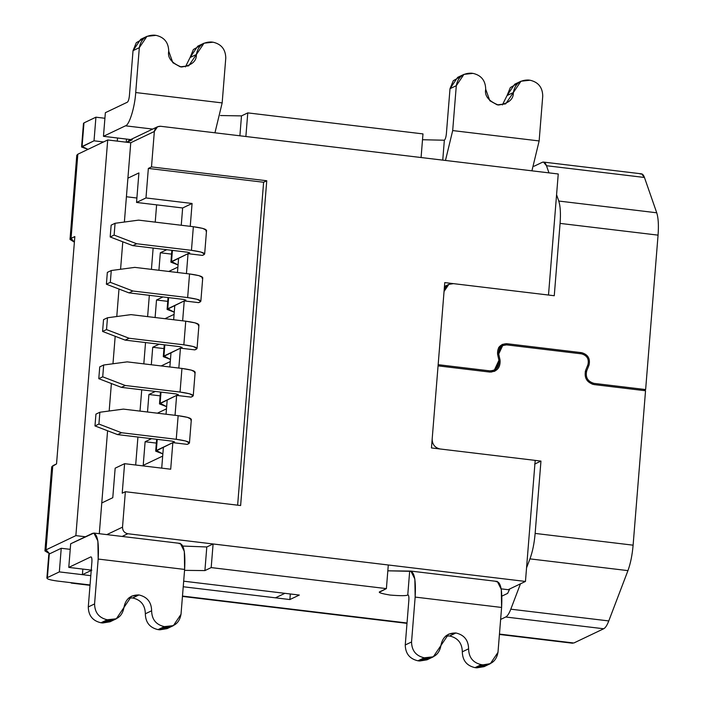 <?xml version="1.0" encoding="UTF-8"?>
<svg xmlns="http://www.w3.org/2000/svg" width="703" height="703" viewBox="0 0 703 703"><rect width="100%" height="100%" fill="white"/><g stroke="black" fill="none" stroke-linecap="round" stroke-linejoin="round"><path stroke-width="1.05" d="M487.003 664.739L476.731 667.85L475 667.639C466.73 665.741 462.504 660.46 462.31 651.813C462.117 643.157 457.881 637.885 449.612 635.978L445.632 636.092L449.612 635.978L455.904 632.981L448.576 634.168L440.939 645.495C442.503 637.05 447.495 632.885 455.904 632.981C464.173 634.879 468.409 640.161 468.602 648.807C468.787 657.463 473.022 662.744 481.291 664.643L483.014 664.853C491.432 664.95 496.423 660.776 497.988 652.34L501.599 607.454L415.157 597.084L411.545 641.971C411.738 650.618 415.965 655.899 424.234 657.797L425.965 658.008C434.375 658.105 439.366 653.931 440.939 645.495L433.294 656.813L424.234 657.797L417.942 660.794C409.673 658.896 405.446 653.614 405.253 644.967L408.865 600.09L405.253 644.967L411.545 641.971L415.157 597.084C416.088 579.518 414.26 570.924 409.664 571.311L407.766 594.931C406.765 595.872 400.903 595.924 390.165 595.072C380.885 593.517 377.529 592.365 380.103 591.61L386.395 588.613L211.19 567.593L204.907 570.59L184.555 570.353L204.907 570.59L211.19 567.593L386.395 588.613L379.602 592.119M128.658 598.068L132.647 597.954L138.93 594.949L131.602 596.144L123.965 607.462C125.529 599.026 130.521 594.852 138.93 594.949C147.199 596.856 151.435 602.128 151.628 610.784C151.813 619.44 156.048 624.712 164.317 626.619L166.049 626.821C174.458 626.927 179.45 622.753 181.014 614.308L184.625 569.43L98.183 559.061C99.114 541.495 97.286 532.9 92.691 533.278L70.678 543.779L68.78 567.4L90.792 556.899C91.715 556.829 92.075 558.542 91.891 562.057L88.279 606.935L94.571 603.939L98.183 559.061L94.571 603.939C94.764 612.594 98.991 617.867 107.26 619.774L108.991 619.976C117.401 620.081 122.392 615.907 123.965 607.462L116.32 618.789L107.26 619.774L100.968 622.77C92.699 620.872 88.473 615.591 88.279 606.935L91.891 562.057C92.075 558.542 91.715 556.829 90.792 556.899L68.78 567.4L91.241 570.098L68.78 567.4L70.678 543.779L93.886 533.059L97.875 540.985L98.183 559.061L184.625 569.43L181.014 614.308L173.377 625.635L164.317 626.619L158.026 629.616C149.757 627.709 145.53 622.436 145.336 613.781C145.143 605.134 140.916 599.852 132.647 597.954L128.658 598.068M438.066 365.859L489.666 372.054L438.066 365.859L432.169 439.085C432.292 444.489 434.937 447.793 440.104 448.98L540.959 461.08L535.141 533.419C534.271 543.357 532.549 551.846 529.965 558.876L526.547 567.839L529.965 558.876L627.946 570.625L529.965 558.876C532.549 551.846 534.271 543.357 535.141 533.419L633.113 545.177L535.141 533.419L540.959 461.08L534.667 464.077L540.959 461.08L440.104 448.98C434.937 447.793 432.292 444.489 432.169 439.085L438.066 365.859M487.759 371.825L489.763 370.868L438.162 364.681L489.763 370.868C496.265 370.56 499.323 367.045 498.928 360.331L497.592 354.233C497.197 347.519 500.255 344.004 506.766 343.697L581.689 352.686C588.016 354.54 590.458 358.706 589 365.2L586.715 370.868C585.256 377.353 587.699 381.527 594.035 383.381L592.278 384.216L594.035 383.381L645.635 389.567L594.035 383.381C587.699 381.527 585.256 377.353 586.715 370.868L589 365.2C590.458 358.706 588.016 354.54 581.689 352.686L506.766 343.697L503.823 345.094L506.766 343.697L502.179 344.435L497.592 354.233L498.928 360.331L494.341 370.13L487.759 371.825M643.632 390.525L645.635 389.567L658.061 235.145L560.08 223.396L554.263 295.735L453.409 283.634C448.154 283.573 445.034 286.183 444.05 291.455L438.162 364.681L444.05 291.455L448.83 284.381L453.409 283.634L554.263 295.735L560.08 223.396L658.061 235.145L645.635 389.567L643.632 390.525M444.428 286.745L446.01 286.569M500.281 346.676L499.367 346.632L500.281 346.676M490.87 370.929L489.727 372.063M204.028 43.182L197.736 46.187L190.091 57.505L185.39 66.908L190.091 57.505L196.383 54.509L204.028 43.182L213.079 42.206L211.357 41.995C202.939 41.899 197.947 46.064 196.383 54.509C196.629 61.302 191.638 65.476 181.409 67.022C171.62 63.077 167.393 57.795 168.72 51.187C168.527 42.54 164.3 37.259 156.031 35.361L154.3 35.15C145.881 35.053 140.89 39.219 139.326 47.663L135.714 92.541C134.888 106.988 129.264 125.283 125.477 125.819L152.683 129.08L125.477 125.819L103.464 136.312L105.362 112.691L103.464 136.312L125.477 125.819C129.264 125.283 134.888 106.988 135.714 92.541L139.326 47.663L133.034 50.66L129.422 95.546C129.036 99.149 128.359 101.373 127.375 102.199L105.362 112.691L127.375 102.199C128.359 101.373 129.036 99.149 129.422 95.546L133.034 50.66L136.32 42.681L144.027 38.261M77.646 156.479L71.056 238.37L74.834 236.568L56.539 463.918L51.714 466.774L44.939 550.924L45.994 549.869L52.769 465.72L45.994 549.869L49.676 553.797L44.939 550.924M429.946 657.894L419.673 661.005L417.942 660.794L419.673 661.005L425.965 658.008L419.673 661.005L427.002 659.818L433.294 656.813M475 667.639L476.731 667.85L483.014 664.853L481.291 664.643L475 667.639L481.291 664.643C473.022 662.744 468.787 657.463 468.602 648.807L462.31 651.813C462.504 660.46 466.73 665.741 475 667.639M112.972 619.861L102.7 622.981L100.968 622.77L102.7 622.981L108.991 619.976L102.7 622.981L110.028 621.786L116.32 618.789M170.029 626.707L159.757 629.826L158.026 629.616L159.757 629.826L166.049 626.821L159.757 629.826L167.086 628.631L173.377 625.635M520.993 81.214L514.71 84.211L507.065 95.538L502.364 104.932L507.065 95.538L513.357 92.532L520.993 81.214L530.053 80.23L528.331 80.019C519.912 79.922 514.921 84.096 513.357 92.532C513.603 99.334 508.612 103.499 498.383 105.046C488.594 101.1 484.367 95.819 485.694 89.219C485.501 80.564 481.265 75.291 473.005 73.384L471.274 73.174C462.855 73.077 457.864 77.251 456.3 85.687L450.008 88.692L446.396 133.57C446.01 137.182 445.333 139.396 444.349 140.222L442.749 160.126L444.349 140.222C445.333 139.396 446.01 137.182 446.396 133.57L450.008 88.692L453.294 80.713L461.001 76.293M70.133 582.576L90.046 584.966L70.133 582.576M593.938 384.559L645.539 390.754L593.938 384.559C586.759 382.458 583.991 377.731 585.643 370.376L587.928 364.708C589.193 359.084 587.075 355.472 581.592 353.864L506.67 344.874C501.028 345.147 498.383 348.187 498.717 354.004L500.061 360.112C500.501 367.713 497.039 371.694 489.666 372.054L494.859 371.21L500.061 360.112L498.717 354.004L502.698 345.524L506.67 344.874L581.592 353.864C587.075 355.472 589.193 359.084 587.928 364.708L585.643 370.376C583.991 377.731 586.759 382.458 593.938 384.559M182.912 546.064L206.805 546.969L213.097 543.973L388.293 564.992L386.395 588.613L388.293 564.992L213.097 543.973L211.19 567.593L213.097 543.973L206.805 546.969L204.907 570.59L206.805 546.969L182.912 546.064M408.004 594.887L407.766 594.931C408.68 594.852 409.049 596.575 408.865 600.09C409.049 596.575 408.68 594.852 407.766 594.931L408.223 594.984L407.766 594.931L409.664 571.311L387.828 570.818L410.86 571.082L414.849 579.017L415.157 597.084L501.599 607.454L497.988 652.34L490.351 663.658L483.014 664.853L476.731 667.85L484.059 666.664L490.351 663.658M501.898 596.118L507.636 593.385L509.745 588.938L507.636 593.385L501.898 596.118M49.21 555.062L49.289 553.973L61.24 548.278L70.23 549.351L61.24 548.278L49.289 553.973L47.391 577.594C45.994 578.789 49.351 579.94 57.453 581.056L72.435 582.849L57.453 581.056C49.351 579.94 45.994 578.789 47.391 577.594L59.342 571.899L47.391 577.594L49.289 553.973L48.788 554.482L46.89 578.103L47.391 577.594M491.423 372.098L492.197 371.149L491.423 372.098M498.506 347.888L499.938 347.836M183.685 581.188L299.302 595.054L289.873 599.554L183.237 586.759L289.873 599.554L299.302 595.054L183.685 581.188L284.9 593.323L275.462 597.822L183.237 586.759L275.462 597.822L284.9 593.323L183.685 581.188M90.792 575.669L59.342 571.899L61.24 548.278L59.342 571.899L90.792 575.669L82.4 574.659L91.829 570.168L82.4 574.659L82.849 569.087L82.4 574.659L90.792 575.669M182.49 596.056L407.019 622.99L182.49 596.056M499.429 634.449L572.637 643.227L499.455 634.08L573.824 643.008L603.701 628.763L505.729 617.006L500.641 619.431L505.729 617.006L603.701 628.763C605.406 627.902 607.093 625.292 608.772 620.934L510.8 609.185C509.121 613.534 507.434 616.144 505.729 617.006C507.434 616.144 509.121 613.534 510.8 609.185L608.772 620.934L627.946 570.625C630.521 563.595 632.243 555.115 633.113 545.177L645.539 390.754L633.113 545.177C632.243 555.115 630.521 563.595 627.946 570.625L608.772 620.934C607.093 625.292 605.406 627.902 603.701 628.763L573.824 643.008L571.53 642.727M520.457 583.833L510.8 609.185L520.457 583.833M640.292 174.054C641.98 173.298 643.368 174.441 644.449 177.472L656.734 212.789C658.342 217.825 658.781 225.276 658.061 235.145C658.781 225.276 658.342 217.825 656.734 212.789L558.762 201.04C560.37 206.067 560.809 213.519 560.08 223.396C560.809 213.519 560.37 206.067 558.762 201.04L656.734 212.789L644.449 177.472L546.477 165.723L548.964 172.868L546.477 165.723L644.449 177.472L641.488 173.834L543.507 162.077L546.477 165.723C545.396 162.683 544.008 161.549 542.321 162.296L543.507 162.077M103.464 136.312L130.67 139.581L103.464 136.312M103.543 141.953L94.026 140.811L82.075 146.514L88.007 149.361L81.574 147.015L94.026 140.811L95.924 117.19L104.914 118.271L95.924 117.19L83.973 122.893L95.924 117.19L94.026 140.811L103.543 141.953M421.079 157.525L245.874 136.505L421.079 157.525L422.978 133.904L247.781 112.884L422.978 133.904L421.079 157.525M556.574 194.74L558.762 201.04L556.574 194.74M220.461 115.538L241.489 115.89L247.781 112.884L245.874 136.505L247.781 112.884L241.489 115.89L239.89 135.793L241.489 115.89L220.461 115.538M422.512 139.739L444.349 140.222L422.512 139.739M534.016 166.26L542.321 162.296L534.016 166.26M83.894 123.974L82.075 146.514L83.973 122.893L83.472 123.394L81.574 147.015M85.388 536.767L75.871 535.624L45.994 549.869L75.871 535.624L107.708 139.967L130.758 142.735L124.378 222.034L130.758 142.735L107.708 139.967L77.831 154.212L107.708 139.967L75.871 535.624L85.388 536.767M122.788 241.806L120.573 269.275L122.788 241.806M118.983 289.047L116.777 316.526L118.983 289.047M115.187 336.289L112.972 363.767L115.187 336.289M111.382 383.53L109.176 411.009L111.382 383.53M107.585 430.772L99.299 533.709L107.585 430.772M52.584 467.978L52.769 465.72L56.539 463.918L74.834 236.568L71.056 238.37L74.377 242.175L70.01 239.415L71.056 238.37L77.831 154.212L76.776 155.266L70.01 239.415M496.116 581.68C500.703 581.293 502.531 589.887 501.599 607.454L501.292 589.386L497.311 581.46L410.86 571.082M542.742 96.065L539.139 140.943L531.925 170.829L539.139 140.943L542.742 96.065C542.558 87.409 538.322 82.128 530.053 80.23C538.322 82.128 542.558 87.409 542.742 96.065M179.142 543.656C183.729 543.27 185.557 551.864 184.625 569.43L184.318 551.354L180.337 543.428L93.886 533.059M380.103 591.61C377.529 592.365 380.885 593.517 390.165 595.072C400.903 595.924 406.765 595.872 407.766 594.931M225.777 58.033L222.166 102.91L214.951 132.797L222.166 102.91L225.777 58.033C225.584 49.386 221.348 44.104 213.079 42.206C221.348 44.104 225.584 49.386 225.777 58.033M135.714 92.541L222.166 102.91L135.714 92.541M146.971 36.336L140.679 39.342L133.034 50.66L139.326 47.663L146.971 36.336L156.031 35.361C164.3 37.259 168.527 42.54 168.72 51.187L172.85 62.708L180.293 66.838L188.738 65.827L196.383 54.509L190.091 57.505L193.378 49.526L201.084 45.106M452.688 130.573L456.3 85.687L452.688 130.573L539.139 140.943L452.688 130.573L445.474 160.451L452.688 130.573M463.945 74.369L457.653 77.365L450.008 88.692L456.3 85.687L463.945 74.369L473.005 73.384C481.265 75.291 485.501 80.564 485.694 89.219L489.824 100.731L497.267 104.87L505.712 103.859L513.357 92.532L507.065 95.538L510.352 87.559L518.049 83.139M107.26 619.774C98.991 617.867 94.764 612.594 94.571 603.939L88.279 606.935C88.473 615.591 92.699 620.872 100.968 622.77L107.26 619.774M158.026 629.616L164.317 626.619C156.048 624.712 151.813 619.44 151.628 610.784L145.336 613.781C145.53 622.436 149.757 627.709 158.026 629.616M138.93 594.949L132.647 597.954C140.916 599.852 145.143 605.134 145.336 613.781L151.628 610.784C151.435 602.128 147.199 596.856 138.93 594.949M424.234 657.797C415.965 655.899 411.738 650.618 411.545 641.971L405.253 644.967C405.446 653.614 409.673 658.896 417.942 660.794L424.234 657.797M455.904 632.981L449.612 635.978C457.881 637.885 462.117 643.157 462.31 651.813L468.602 648.807C468.409 640.161 464.173 634.879 455.904 632.981M290.321 593.973L289.873 599.554L290.321 593.973M579.685 353.635L581.689 352.686L579.685 353.635M587.436 365.947L589 365.2L587.436 365.947M585.248 371.562L586.715 370.868L585.248 371.562M497.654 354.514L498.717 354.004L497.654 354.514M498.989 360.621L500.061 360.112L498.989 360.621M160.583 126.276L558.244 173.984L160.583 126.276C157.077 126.232 155.003 127.972 154.344 131.487L130.758 142.735L154.344 131.487L151.496 166.919L154.344 131.487L157.534 126.768L160.583 126.276M525.457 581.443L127.797 533.735L122.129 536.442L127.797 533.735L525.457 581.443L535.194 460.386L431.457 447.943L444.762 282.597L548.498 295.04L558.244 173.984L548.498 295.04L444.762 282.597L431.457 447.943L535.194 460.386L525.457 581.443L508.155 589.694L525.457 581.443M501.204 588.859L508.155 589.694L501.204 588.859M156.611 204.854L155.222 222.13L156.611 204.854M153.14 248.08L151.426 269.372L153.14 248.08M149.335 295.322L147.621 316.614L149.335 295.322M145.53 342.563L143.816 363.864L145.53 342.563M141.734 389.805L140.02 411.106L141.734 389.805M137.929 437.046L135.679 465.017L137.929 437.046M160.319 252.772L166.743 249.714L160.319 252.772L171.55 254.117L160.319 252.772L158.913 270.277L160.319 252.772M177.885 267.114L168.773 271.455L177.885 267.114M162.683 456.08L143.21 465.36L145.117 441.739L151.54 438.681L145.117 441.739L156.338 443.092L145.117 441.739L143.21 465.36L162.683 456.08M152.718 347.256L159.142 344.198L152.718 347.256L163.948 348.609L152.718 347.256L151.312 364.76L152.718 347.256M170.284 361.597L161.172 365.938L170.284 361.597M156.514 300.014L162.938 296.956L156.514 300.014L167.745 301.359L156.514 300.014L155.108 317.519L156.514 300.014M174.089 314.355L164.977 318.696L174.089 314.355M166.479 408.838L157.367 413.188L166.479 408.838M147.507 412.002L148.913 394.497L155.337 391.439L148.913 394.497L160.143 395.851L148.913 394.497L147.507 412.002M148.351 168.421L145.978 197.947L192.077 203.475L190.241 226.331L192.077 203.475L145.978 197.947L148.351 168.421L151.496 166.919L266.753 180.75L240.628 505.536L125.362 491.713L122.217 493.207L124.589 463.681L122.217 493.207L125.362 491.713L122.515 527.145L125.362 491.713L240.628 505.536L266.753 180.75L151.496 166.919L148.351 168.421L263.616 182.253L148.351 168.421M204.652 254.02L206.55 230.399L202.78 228.405L193.351 226.709L138.596 220.136L193.351 226.709L191.453 250.33L200.882 252.026L204.652 254.02L202.446 255.4L188.044 253.678L186.436 273.581L188.044 253.678L202.446 255.4L204.019 254.653C205.768 253.168 201.576 251.727 191.453 250.33L136.698 243.756L132.77 245.637L110.186 236.964L114.123 235.092L115.072 223.282L111.144 225.153L110.186 236.964L111.144 225.153L115.072 223.282L114.123 235.092L136.698 243.756L191.453 250.33L193.351 226.709C203.475 228.106 207.666 229.547 205.917 231.032M200.847 301.262L202.754 277.641L198.975 275.646L189.546 273.95L134.8 267.377L189.546 273.95L187.648 297.571L197.077 299.267L200.847 301.262L198.65 302.642L184.239 300.919L182.639 320.823L184.239 300.919L198.65 302.642L200.223 301.895C201.963 300.409 197.771 298.968 187.648 297.571L132.902 291.007L128.965 292.879L106.39 284.205L110.318 282.334L111.267 270.523L107.339 272.395L106.39 284.205L107.339 272.395L111.267 270.523L110.318 282.334L132.902 291.007L187.648 297.571L189.546 273.95C199.678 275.348 203.87 276.789 202.121 278.274M197.051 348.503L198.949 324.883L195.179 322.888L185.75 321.192L130.995 314.628L185.75 321.192L183.843 344.813L193.272 346.509L197.051 348.503L194.845 349.883L180.443 348.161L178.834 368.064L180.443 348.161L194.845 349.883L196.418 349.136C198.167 347.651 193.975 346.21 183.843 344.813L129.097 338.248L125.169 340.12L102.585 331.447L106.522 329.575L107.471 317.765L103.534 319.637L102.585 331.447L103.534 319.637L107.471 317.765L106.522 329.575L129.097 338.248L183.843 344.813L185.75 321.192C195.873 322.589 200.065 324.03 198.316 325.515M178.211 394.647L176.11 393.926L121.364 387.362L98.789 378.689L99.738 366.878L103.666 365.006L127.199 361.869L181.945 368.434L127.199 361.869L103.666 365.006L102.717 376.817L103.666 365.006L99.738 366.878L98.789 378.689L102.717 376.817L125.292 385.49L180.047 392.054L189.476 393.75L193.246 395.745L191.049 397.125L176.638 395.402L175.038 415.306L176.638 395.402L191.049 397.125L192.622 396.378C194.362 394.893 190.17 393.452 180.047 392.054L125.292 385.49L121.364 387.362L176.11 393.926L178.211 394.647L160.126 403.276L166.655 406.677L159.493 403.909L178.316 394.541M174.406 441.888L172.314 441.168L117.568 434.603L94.984 425.93L95.933 414.12L99.87 412.248L123.394 409.111L178.149 415.675L123.394 409.111L99.87 412.248L98.921 424.058L99.87 412.248L95.933 414.12L94.984 425.93L98.921 424.058L121.496 432.732L176.242 439.296L185.671 440.992L189.45 442.987L187.244 444.366L172.833 442.644L170.697 469.217L124.589 463.681L115.16 468.18L112.779 497.706L101.777 502.961L112.779 497.706L115.16 468.18L124.589 463.681L170.697 469.217L172.833 442.644L187.244 444.366L188.817 443.619C190.566 442.134 186.374 440.693 176.242 439.296L121.496 432.732L117.568 434.603L172.314 441.168L174.406 441.888L156.321 450.518L162.859 453.918L155.697 451.15L174.511 441.783M237.632 505.176L263.616 182.253L266.753 180.75L263.616 182.253L237.632 505.176M106.847 534.614L122.515 527.145C122.594 530.747 124.352 532.944 127.797 533.735C124.352 532.944 122.594 530.747 122.515 527.145L106.847 534.614M161.716 468.136L163.404 447.143L172.833 442.644L163.404 447.143L161.716 468.136M166.049 414.225L167.2 399.902L176.638 395.402L167.2 399.902L166.049 414.225M177.455 272.5L178.606 258.168L188.044 253.678L178.606 258.168L177.455 272.5M127.911 178.167L138.913 172.92L136.54 202.446L145.978 197.947L136.54 202.446L138.913 172.92L127.911 178.167M126.268 142.199L126.514 139.08L126.268 142.199M117.533 137.999L117.278 141.118L117.533 137.999M181.251 225.259L182.648 207.974L136.54 202.446L182.648 207.974L192.077 203.475L182.648 207.974L181.251 225.259M169.854 366.984L171.005 352.66L180.443 348.161L171.005 352.66L169.854 366.984M173.65 319.742L174.801 305.418L184.239 300.919L174.801 305.418L173.65 319.742M136.892 198.018L126.408 196.752L136.892 198.018M157.534 126.768L129.22 140.266L126.944 142.278L132.278 139.774M189.617 252.922L187.516 252.201L132.77 245.637L187.516 252.201L189.617 252.922L171.532 261.542L178.061 264.943L170.899 262.175L189.722 252.816M138.596 220.136L115.072 223.282L138.596 220.136M172.428 250.391L171.532 261.542L172.428 250.391M110.186 236.964L132.77 245.637L136.698 243.756L114.123 235.092L110.186 236.964M185.812 300.163L183.72 299.443L128.965 292.879L183.72 299.443L185.812 300.163L167.727 308.784L174.256 312.185L167.094 309.417L185.917 300.058M134.8 267.377L111.267 270.523L134.8 267.377M168.623 297.633L167.727 308.784L168.623 297.633M106.39 284.205L128.965 292.879L132.902 291.007L110.318 282.334L106.39 284.205M182.007 347.405L179.915 346.684L125.169 340.12L179.915 346.684L182.007 347.405L163.931 356.034L170.46 359.426L163.298 356.658L182.112 347.3M130.995 314.628L107.471 317.765L130.995 314.628M164.827 344.874L163.931 356.034L164.827 344.874M102.585 331.447L125.169 340.12L129.097 338.248L106.522 329.575L102.585 331.447M193.246 395.745L195.153 372.124L191.374 370.13L181.945 368.434L180.047 392.054L181.945 368.434C192.077 369.831 196.26 371.272 194.52 372.757M161.022 392.116L160.126 403.276L161.022 392.116M125.292 385.49L102.717 376.817L98.789 378.689L121.364 387.362L125.292 385.49M189.45 442.987L191.348 419.366L187.578 417.371L178.149 415.675L176.242 439.296L178.149 415.675C188.272 417.072 192.464 418.513 190.715 419.999M157.226 439.357L156.321 450.518L157.226 439.357M121.496 432.732L98.921 424.058L94.984 425.93L117.568 434.603L121.496 432.732M406.993 623.359L182.455 596.416M90.019 585.327L71.24 583.077M490.202 372.098L494.341 370.13M502.698 345.524L498.822 347.37M444.454 286.464L448.83 284.381M170.899 262.175L171.848 250.321M167.094 309.417L168.052 297.562M163.298 356.658L164.247 344.804M160.451 392.054L159.493 403.909M156.646 439.296L155.697 451.15"/></g></svg>
